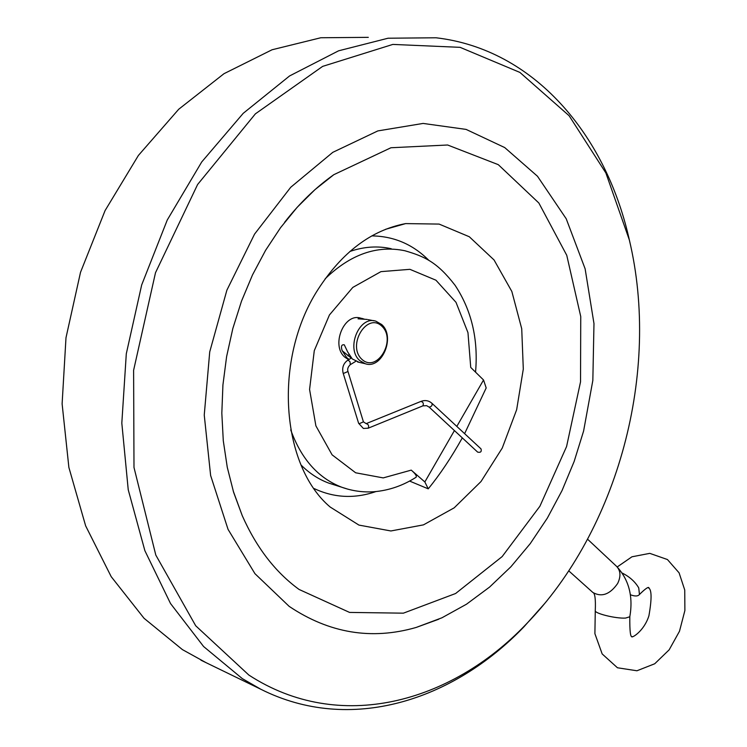 <?xml version="1.0" encoding="UTF-8"?>
<svg xmlns="http://www.w3.org/2000/svg" width="747" height="747" viewBox="0 0 747 747"><rect width="100%" height="100%" fill="white"/><g stroke="black" fill="none" stroke-linecap="round" stroke-linejoin="round"><path stroke-width="1.12" d="M630.281 594.715C634.857 596.461 637.919 596.386 639.451 594.481L638.741 587.908C635.155 581.754 629.684 576.815 622.326 573.108M381.904 326.224C367.048 311.695 346.561 345.562 361.996 359.428C377.076 373.341 396.825 340.109 381.904 326.224M367.253 319.436L358.056 318.829L361.716 318.334L362.594 319.165M351.267 358.102L342.163 350.698C340.772 346.347 341.482 344.386 344.292 344.825L347.663 351.921L352.295 358.952L359.139 362.323M342.163 350.698L346.795 357.701L349.12 359.41M364.359 319.156L361.716 318.334M381.633 324.487C395.817 336.58 381.969 369.774 365.19 363.705L359.923 360.68C345.478 348.998 359.12 315.355 375.862 321.173L381.633 324.487M360.904 318.203L360.792 318.185C344.078 312.395 330.548 345.684 344.974 357.281L348.653 359.699M348.298 489.304L341.911 487.287C352.369 491.003 363.079 492.478 374.023 491.731C388.954 490.471 402.997 485.634 416.135 477.212C416.873 475.951 415.248 473.589 411.242 470.124L424.847 481.946L428.236 488.837L409.608 481.077M411.242 470.124L383.22 477.903L355.647 472.786L332.088 454.83L315.888 425.846L309.575 389.458L314.282 350.651L329.436 314.954L352.808 287.408L380.942 271.637L409.907 269.331L435.949 280.209L456.006 302.33L467.967 332.639L470.731 367.431L483.542 379.99L456.819 426.406M454.391 430.627L424.847 481.946M334.777 485.027L328.82 483.132C318.642 479.369 309.407 473.355 301.106 465.064M349.867 251.478C364.022 246.613 377.814 245.698 391.251 248.732M431.953 403.315C432.532 405.36 431.598 406.629 429.151 407.115L477.66 452.131C480.666 452.775 481.787 451.692 481.012 448.882L431.953 403.315C428.713 400.485 425.024 399.86 420.888 401.428L366.319 423.568M428.236 488.837C439.974 474.513 451.328 457.537 462.281 437.919M464.615 433.652L486.185 387.945L483.542 379.99M428.993 260.498C413.016 244.418 393.958 236.211 371.819 235.893M314.048 488.519C333.993 497.904 354.601 498.921 375.872 491.582M317.811 289.808C273.028 359.438 280.956 465.54 330.165 507.026L358.924 525.085L390.896 530.968L423.456 524.87L454.176 507.839L481.003 481.544L502.255 448.051L516.653 409.711L523.302 369.065L521.723 328.745L511.844 291.479L494.047 259.956L469.293 236.743L439.105 224.081L405.649 223.596C371.371 230.095 342.089 252.159 317.811 289.808M233.176 490.872L242.215 515.579C256.37 547.532 275.326 572.155 299.071 589.448L349.559 612.419L403.389 613.166L455.614 593.51L502.152 556.59L539.904 506.242L566.571 446.566L580.531 381.857L580.746 316.551L566.758 255.306L538.858 203.016L498.296 164.667L447.63 145.002L390.952 147.747L333.844 174.667C315.981 187.264 299.566 203.147 284.616 222.307M416.191 627.443L441.944 617.788L466.511 604.202L489.593 587.067L510.92 566.749L530.239 543.629L547.336 518.11L562.033 490.583L574.163 461.431L583.594 431.066L592.838 380.428L593.977 323.582L585.125 268.808L566.217 218.768L537.466 176.236L504.72 147.57L466.081 129.399L423.11 123.432L377.842 130.912L332.779 152.341L290.723 187.273L254.55 234.128L226.873 290.2L209.72 351.902L204.248 415.071L210.626 475.494L228.05 529.371L254.942 573.668L289.154 606.359C329.268 633.251 371.614 640.282 416.191 627.443L438.797 619.207M248.854 675.055C339.53 734.049 451.085 702.843 525.972 624.38C618.273 529.763 660.768 371.661 629.319 239.871L605.873 172.968L569.121 115.738L519.912 72.422L460.105 47.341L392.829 44.418L322.639 66.38L255.39 113.843L197.619 184.49L155.497 272.73L133.61 370.279L133.993 467.473L155.806 555.077L195.705 625.771L248.854 675.055M630.076 243.111L628.713 237.163C605.126 134.703 534.226 49.218 436.061 37.78L388.057 38.218L338.578 50.815L289.584 75.942L243.214 113.329L201.718 161.959L167.263 220.001L141.678 284.952L126.299 353.761L121.817 423.119L128.232 489.743L144.871 550.67L170.512 603.511L203.586 646.51L242.289 678.603L260.946 689.313C350.138 734.124 452.971 700.817 524.002 626.761L544.712 603.473M368.318 37.35L320.808 37.752L272.076 49.76L224.007 73.682L178.729 109.239L138.4 155.441L105.075 210.589L80.517 272.31L65.988 337.756L62.113 403.828L68.883 467.454L85.634 525.832L111.21 576.675L144.05 618.292L182.427 649.619L206.107 662.692M587.618 539.25L616.434 566.217C620.645 570.587 621.056 576.339 617.657 583.463C609.982 594.444 601.708 597.451 592.857 592.474L592.604 592.25M616.434 566.217C628.881 579.495 633.344 596.349 629.814 616.761L625.603 618.068C615.789 618.787 593.669 613.24 595.275 610.504L594.901 633.68L602.175 653.942L617.461 667.771L636.948 670.769L654.727 663.766L669.153 649.834L679.499 631.234L684.887 610.514L684.738 589.999L679.098 572.846L667.444 559.54L649.787 553.359L631.943 556.795L617.218 566.954M368.066 428.246L368.206 428.19C369.158 425.818 368.476 424.296 366.17 423.633L363.425 421.85L359.195 423.736L358.616 423.278L343.088 372.94L343.667 373.36L347.981 371.492C347.168 369.167 347.943 366.889 350.296 364.667L350.166 364.741M343.088 372.94C341.939 367.664 343.405 363.481 347.495 360.399L348.522 360.381L350.044 361.884L350.296 364.667L355.805 361.296M348.896 354.592L347.887 355.889M422.718 405.929L422.867 405.864C423.876 403.52 423.213 402.045 420.888 401.428M328.82 483.132L341.911 487.287C318.381 478.267 301.321 459.144 290.732 429.917M325.178 278.762C350.492 254.307 377.067 244.979 404.911 250.759C424.361 256.417 437.144 261.992 455.138 285.382C471.618 310.378 478.416 339.306 475.55 372.155M595.275 610.504C595.751 599.103 594.948 593.09 592.857 592.474L568.784 570.885M629.814 616.761C629.646 631.243 630.468 637.854 632.261 636.593M631.663 636.612C631.411 638.536 644.045 631.355 648.919 615.771C651.963 598.422 651.757 589.103 648.321 587.814L648.928 587.74C648.312 586.628 645.147 588.869 639.451 594.481M347.626 360.315L351.37 358.037M363.425 421.85L347.981 371.492M428.703 406.891L426.658 405.668L422.867 405.864L368.206 428.19L363.387 428.451L358.616 423.278M374.116 320.827L368.168 319.651M365.19 363.705L357.561 361.959M385.601 229.292L405.649 223.596M333.844 174.667L314.991 189.617L297.119 207.367L280.555 227.686L265.596 250.31L252.505 274.905L241.524 301.097L232.84 328.475L226.612 356.58L222.923 384.976L221.822 413.184L223.288 440.758L227.265 467.277L233.624 492.338L242.215 515.579M629.319 239.871L628.713 237.163M525.972 624.38L524.002 626.761M200.924 660.171L260.946 689.313"/></g></svg>
